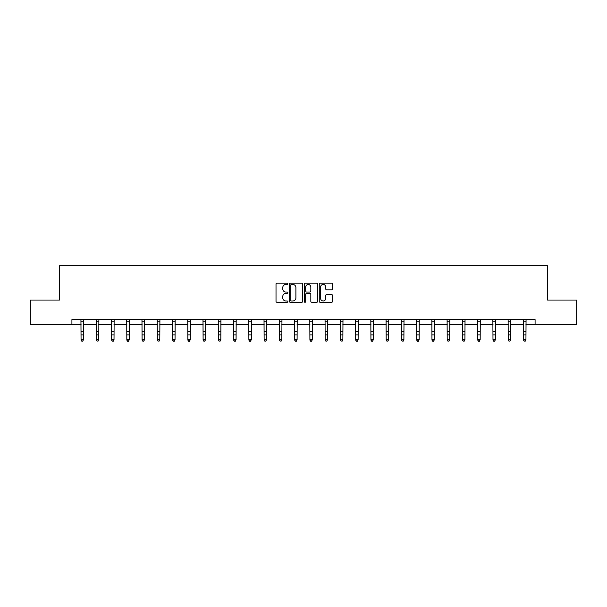 <?xml version="1.0" encoding="UTF-8"?>
<svg xmlns="http://www.w3.org/2000/svg" width="607" height="607" viewBox="0 0 607 607"><rect width="100%" height="100%" fill="white"/><g stroke="black" fill="none" stroke-linecap="round" stroke-linejoin="round"><path stroke-width="0.91" d="M287.855 283.788A0.675 0.675 0 0 0 287.179 283.12L276.982 283.12A0.964 0.964 0 0 0 276.018 284.076L276.018 301.353A0.964 0.964 0 0 0 276.982 302.316L287.179 302.316A0.675 0.675 0 0 0 287.855 301.641A0.675 0.675 0 0 0 287.179 300.973L285.859 300.973A3.073 3.073 0 0 1 282.786 297.9L282.786 296.459A3.073 3.073 0 0 1 285.859 293.386L287.179 293.386A0.675 0.675 0 0 0 287.855 292.718A0.675 0.675 0 0 0 287.179 292.043L285.859 292.043A3.073 3.073 0 0 1 282.786 288.97L282.786 287.536A3.073 3.073 0 0 1 285.859 284.463L287.179 284.463A0.675 0.675 0 0 0 287.855 283.788M331.551 289.888A0.964 0.964 0 0 0 332.515 288.924L332.515 284.076A0.964 0.964 0 0 0 331.551 283.12L320.23 283.12A0.964 0.964 0 0 0 319.267 284.076L319.267 301.353A0.964 0.964 0 0 0 320.23 302.316L331.551 302.316A0.964 0.964 0 0 0 332.515 301.353L332.515 295.503A0.964 0.964 0 0 0 331.551 294.539L326.71 294.539A0.964 0.964 0 0 0 325.747 295.503L325.747 298.401A2.565 2.565 0 0 1 323.182 300.973A2.565 2.565 0 0 1 320.61 298.401L320.61 287.028A2.565 2.565 0 0 1 323.182 284.463A2.565 2.565 0 0 1 325.747 287.028L325.747 288.924A0.964 0.964 0 0 0 326.71 289.888L331.551 289.888M71.914 324.502L30.35 324.502L30.35 300.048L59.494 300.048L59.494 265.82L547.506 265.82L547.506 300.048L576.65 300.048L576.65 324.502L535.086 324.502L535.086 319.608L71.914 319.608L71.914 324.502L81.057 324.502M302.658 284.076A0.964 0.964 0 0 0 301.702 283.12L290.374 283.12A0.964 0.964 0 0 0 289.41 284.076L289.41 301.353A0.964 0.964 0 0 0 290.374 302.316L301.702 302.316A0.964 0.964 0 0 0 302.658 301.353L302.658 284.076M305.298 283.12L316.626 283.12A0.964 0.964 0 0 1 317.59 284.076L317.59 301.353A0.964 0.964 0 0 1 316.626 302.316L311.778 302.316A0.964 0.964 0 0 1 310.822 301.353L310.822 294.349A0.964 0.964 0 0 0 309.858 293.386L306.641 293.386A0.964 0.964 0 0 0 305.685 294.349L305.685 301.641A0.675 0.675 0 0 1 305.01 302.316A0.675 0.675 0 0 1 304.342 301.641L304.342 284.076A0.964 0.964 0 0 1 305.298 283.12M83.5 324.502L96.316 324.502M98.759 324.502L111.574 324.502M114.017 324.502L126.825 324.502M129.276 324.502L142.084 324.502M144.527 324.502L157.342 324.502M159.785 324.502L172.6 324.502M175.044 324.502L187.851 324.502M190.302 324.502L203.11 324.502M205.553 324.502L218.368 324.502M220.811 324.502L233.627 324.502M236.07 324.502L248.878 324.502M251.328 324.502L264.136 324.502M266.579 324.502L279.395 324.502M281.838 324.502L294.653 324.502M297.096 324.502L309.904 324.502M312.347 324.502L325.162 324.502M327.605 324.502L340.421 324.502M342.864 324.502L355.672 324.502M358.122 324.502L370.93 324.502M373.373 324.502L386.189 324.502M388.632 324.502L401.447 324.502M403.89 324.502L416.698 324.502M419.149 324.502L431.956 324.502M434.4 324.502L447.215 324.502M449.658 324.502L462.473 324.502M464.916 324.502L477.724 324.502M480.175 324.502L492.983 324.502M495.426 324.502L508.241 324.502M510.684 324.502L523.5 324.502M525.943 324.502L535.086 324.502M291.428 284.463A0.675 0.675 0 0 0 290.753 285.131L290.753 300.298A0.675 0.675 0 0 0 291.428 300.973L292.817 300.973A3.073 3.073 0 0 0 295.89 297.9L295.89 287.536A3.073 3.073 0 0 0 292.817 284.463L291.428 284.463M310.822 287.073A2.565 2.565 0 0 0 308.25 284.508A2.565 2.565 0 0 0 305.685 287.073L305.685 291.087A0.964 0.964 0 0 0 306.641 292.043L309.858 292.043A0.964 0.964 0 0 0 310.822 291.087L310.822 287.073M80.936 319.608L81.057 339.556L83.5 339.556L82.772 341.18L81.793 340.959L82.772 341.18M82.772 340.959L83.5 339.556L83.629 319.608L80.943 319.631M81.793 341.18L81.057 340.102L81.793 340.959M98.023 340.959L98.759 339.556L98.88 319.608L96.202 319.631L96.316 339.556L98.759 339.556L98.023 341.18L97.052 340.959L98.023 341.18M97.052 341.18L96.316 340.102L97.052 340.959M113.281 340.959L114.017 339.556L114.131 319.631L111.453 319.631L111.574 339.556L114.017 339.556L113.281 341.18L112.303 340.959L113.281 341.18M112.303 341.18L111.574 340.102L112.303 340.959M128.54 340.959L129.276 339.556L129.397 319.608L126.711 319.631L126.825 339.556L129.276 339.556L128.54 341.18L127.561 340.959L128.54 341.18M127.561 341.18L126.825 340.102L127.561 340.959M143.798 340.959L144.527 339.556L144.656 319.608L141.97 319.631L142.084 339.556L144.527 339.556L143.798 341.18L142.82 340.959L143.798 341.18M142.82 341.18L142.084 340.102L142.82 340.959M159.049 340.959L159.785 339.556L159.907 319.608L157.228 319.631L157.342 339.556L159.785 339.556L159.049 341.18L158.078 340.959L159.049 341.18M158.078 341.18L157.342 340.102L158.078 340.959M174.308 340.959L175.044 339.556L175.165 319.608L172.479 319.631L172.6 339.556L175.044 339.556L174.308 341.18L173.329 340.959L174.308 341.18M173.329 341.18L172.6 340.102L173.329 340.959M187.73 319.608L187.851 339.556L190.302 339.556L189.566 341.18L188.587 340.959L189.566 341.18M189.566 340.959L190.302 339.556L190.423 319.608L187.738 319.631M188.587 341.18L187.851 340.102L188.587 340.959M204.825 340.959L205.553 339.556L205.674 319.631L202.996 319.631L203.11 339.556L205.553 339.556L204.825 341.18L203.846 340.959L204.825 341.18M203.846 341.18L203.11 340.102L203.846 340.959M220.075 340.959L220.811 339.556L220.925 319.631L218.254 319.631L218.368 339.556L220.811 339.556L220.075 341.18L219.097 340.959L220.075 341.18M219.097 341.18L218.368 340.102L219.097 340.959M235.334 340.959L236.07 339.556L236.191 319.608L233.505 319.631L233.627 339.556L236.07 339.556L235.334 341.18L234.355 340.959L235.334 341.18M234.355 341.18L233.627 340.102L234.355 340.959M250.592 340.959L251.328 339.556L251.45 319.608L248.764 319.631L248.878 339.556L251.328 339.556L250.592 341.18L249.614 340.959L250.592 341.18M249.614 341.18L248.878 340.102L249.614 340.959M265.851 340.959L266.579 339.556L266.708 319.608L264.022 319.631L264.136 339.556L266.579 339.556L265.851 341.18L264.872 340.959L265.851 341.18M264.872 341.18L264.136 340.102L264.872 340.959M281.102 340.959L281.838 339.556L281.959 319.608L279.273 319.631L279.395 339.556L281.838 339.556L281.102 341.18L280.123 340.959L281.102 341.18M280.123 341.18L279.395 340.102L280.123 340.959M294.524 319.608L294.653 339.556L297.096 339.556L296.36 341.18L295.381 340.959L296.36 341.18M296.36 340.959L297.096 339.556L297.218 319.608L294.532 319.631M295.381 341.18L294.653 340.102L295.381 340.959M311.619 340.959L312.347 339.556L312.468 319.631L309.79 319.631L309.904 339.556L312.347 339.556L311.619 341.18L310.64 340.959L311.619 341.18M310.64 341.18L309.904 340.102L310.64 340.959M326.877 340.959L327.605 339.556L327.734 319.608L325.048 319.631L325.162 339.556L327.605 339.556L326.877 341.18L325.898 340.959L326.877 341.18M325.898 341.18L325.162 340.102L325.898 340.959M342.128 340.959L342.864 339.556L342.985 319.608L340.299 319.631L340.421 339.556L342.864 339.556L342.128 341.18L341.149 340.959L342.128 341.18M341.149 341.18L340.421 340.102L341.149 340.959M357.386 340.959L358.122 339.556L358.244 319.608L355.558 319.631L355.672 339.556L358.122 339.556L357.386 341.18L356.408 340.959L357.386 341.18M356.408 341.18L355.672 340.102L356.408 340.959M372.645 340.959L373.373 339.556L373.502 319.608L370.816 319.631L370.93 339.556L373.373 339.556L372.645 341.18L371.666 340.959L372.645 341.18M371.666 341.18L370.93 340.102L371.666 340.959M386.067 319.608L386.189 339.556L388.632 339.556L387.903 341.18L386.925 340.959L387.903 341.18M387.903 340.959L388.632 339.556L388.761 319.608L386.075 319.631M386.925 341.18L386.189 340.102L386.925 340.959M401.318 319.608L401.447 339.556L403.89 339.556L403.154 341.18L402.175 340.959L403.154 341.18M403.154 340.959L403.89 339.556L404.012 319.608L401.326 319.631M402.175 341.18L401.447 340.102L402.175 340.959M418.413 340.959L419.149 339.556L419.262 319.631L416.584 319.631L416.698 339.556L419.149 339.556L418.413 341.18L417.434 340.959L418.413 341.18M417.434 341.18L416.698 340.102L417.434 340.959M433.671 340.959L434.4 339.556L434.529 319.608L431.843 319.631L431.956 339.556L434.4 339.556L433.671 341.18L432.692 340.959L433.671 341.18M432.692 341.18L431.956 340.102L432.692 340.959M448.922 340.959L449.658 339.556L449.787 319.608L447.101 319.631L447.215 339.556L449.658 339.556L448.922 341.18L447.951 340.959L448.922 341.18M447.951 341.18L447.215 340.102L447.951 340.959M464.18 340.959L464.916 339.556L465.038 319.608L462.352 319.631L462.473 339.556L464.916 339.556L464.18 341.18L463.202 340.959L464.18 341.18M463.202 341.18L462.473 340.102L463.202 340.959M479.439 340.959L480.175 339.556L480.296 319.608L477.61 319.631L477.724 339.556L480.175 339.556L479.439 341.18L478.46 340.959L479.439 341.18M478.46 341.18L477.724 340.102L478.46 340.959M492.861 319.608L492.983 339.556L495.426 339.556L494.697 341.18L493.719 340.959L494.697 341.18M494.697 340.959L495.426 339.556L495.555 319.608L492.869 319.631M493.719 341.18L492.983 340.102L493.719 340.959M509.948 340.959L510.684 339.556L510.806 319.608L508.127 319.631L508.241 339.556L510.684 339.556L509.948 341.18L508.977 340.959L509.948 341.18M508.977 341.18L508.241 340.102L508.977 340.959M525.207 340.959L525.943 339.556L526.057 319.631L523.378 319.631L523.5 339.556L525.943 339.556L525.207 341.18L524.228 340.959L525.207 341.18M524.228 341.18L523.5 340.102L524.228 340.959M83.5 331.543L81.057 331.543M83.5 334.897L81.057 334.897M83.5 321.217L81.057 321.217M98.759 331.543L96.316 331.543M98.759 334.897L96.316 334.897M98.759 321.217L96.316 321.217M114.017 331.543L111.574 331.543M114.017 334.897L111.574 334.897M114.017 321.217L111.574 321.217M129.276 331.543L126.825 331.543M129.276 334.897L126.825 334.897M129.276 321.217L126.825 321.217M144.527 331.543L142.084 331.543M144.527 334.897L142.084 334.897M144.527 321.217L142.084 321.217M159.785 331.543L157.342 331.543M159.785 334.897L157.342 334.897M159.785 321.217L157.342 321.217M175.044 331.543L172.6 331.543M175.044 334.897L172.6 334.897M175.044 321.217L172.6 321.217M190.302 331.543L187.851 331.543M190.302 334.897L187.851 334.897M190.302 321.217L187.851 321.217M205.553 331.543L203.11 331.543M205.553 334.897L203.11 334.897M205.553 321.217L203.11 321.217M220.811 331.543L218.368 331.543M220.811 334.897L218.368 334.897M220.811 321.217L218.368 321.217M236.07 331.543L233.627 331.543M236.07 334.897L233.627 334.897M236.07 321.217L233.627 321.217M251.328 331.543L248.878 331.543M251.328 334.897L248.878 334.897M251.328 321.217L248.878 321.217M266.579 331.543L264.136 331.543M266.579 334.897L264.136 334.897M266.579 321.217L264.136 321.217M281.838 331.543L279.395 331.543M281.838 334.897L279.395 334.897M281.838 321.217L279.395 321.217M297.096 331.543L294.653 331.543M297.096 334.897L294.653 334.897M297.096 321.217L294.653 321.217M312.347 331.543L309.904 331.543M312.347 334.897L309.904 334.897M312.347 321.217L309.904 321.217M327.605 331.543L325.162 331.543M327.605 334.897L325.162 334.897M327.605 321.217L325.162 321.217M342.864 331.543L340.421 331.543M342.864 334.897L340.421 334.897M342.864 321.217L340.421 321.217M358.122 331.543L355.672 331.543M358.122 334.897L355.672 334.897M358.122 321.217L355.672 321.217M373.373 331.543L370.93 331.543M373.373 334.897L370.93 334.897M373.373 321.217L370.93 321.217M388.632 331.543L386.189 331.543M388.632 334.897L386.189 334.897M388.632 321.217L386.189 321.217M403.89 331.543L401.447 331.543M403.89 334.897L401.447 334.897M403.89 321.217L401.447 321.217M419.149 331.543L416.698 331.543M419.149 334.897L416.698 334.897M419.149 321.217L416.698 321.217M434.4 331.543L431.956 331.543M434.4 334.897L431.956 334.897M434.4 321.217L431.956 321.217M449.658 331.543L447.215 331.543M449.658 334.897L447.215 334.897M449.658 321.217L447.215 321.217M464.916 331.543L462.473 331.543M464.916 334.897L462.473 334.897M464.916 321.217L462.473 321.217M480.175 331.543L477.724 331.543M480.175 334.897L477.724 334.897M480.175 321.217L477.724 321.217M495.426 331.543L492.983 331.543M495.426 334.897L492.983 334.897M495.426 321.217L492.983 321.217M510.684 331.543L508.241 331.543M510.684 334.897L508.241 334.897M510.684 321.217L508.241 321.217M525.943 331.543L523.5 331.543M525.943 334.897L523.5 334.897M525.943 321.217L523.5 321.217"/></g></svg>
